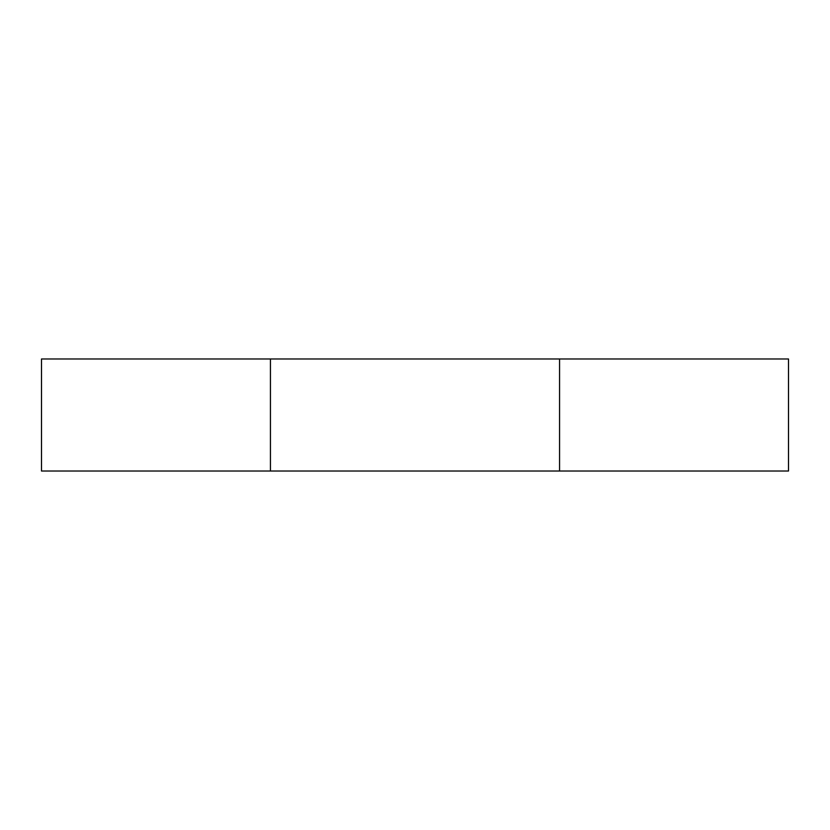 <?xml version="1.0" encoding="UTF-8"?>
<svg xmlns="http://www.w3.org/2000/svg" width="830" height="830" viewBox="0 0 830 830"><rect width="100%" height="100%" fill="white"/><g stroke="black" fill="none" stroke-linecap="round" stroke-linejoin="round"><path stroke-width="1.25" d="M41.5 471.025L270.435 471.025L41.5 471.025L41.5 358.975L788.5 358.975L788.5 471.025L559.565 471.025L788.5 471.025M270.435 471.025L559.565 471.025L270.435 471.025L270.435 358.975M559.565 358.975L559.565 471.025"/></g></svg>
